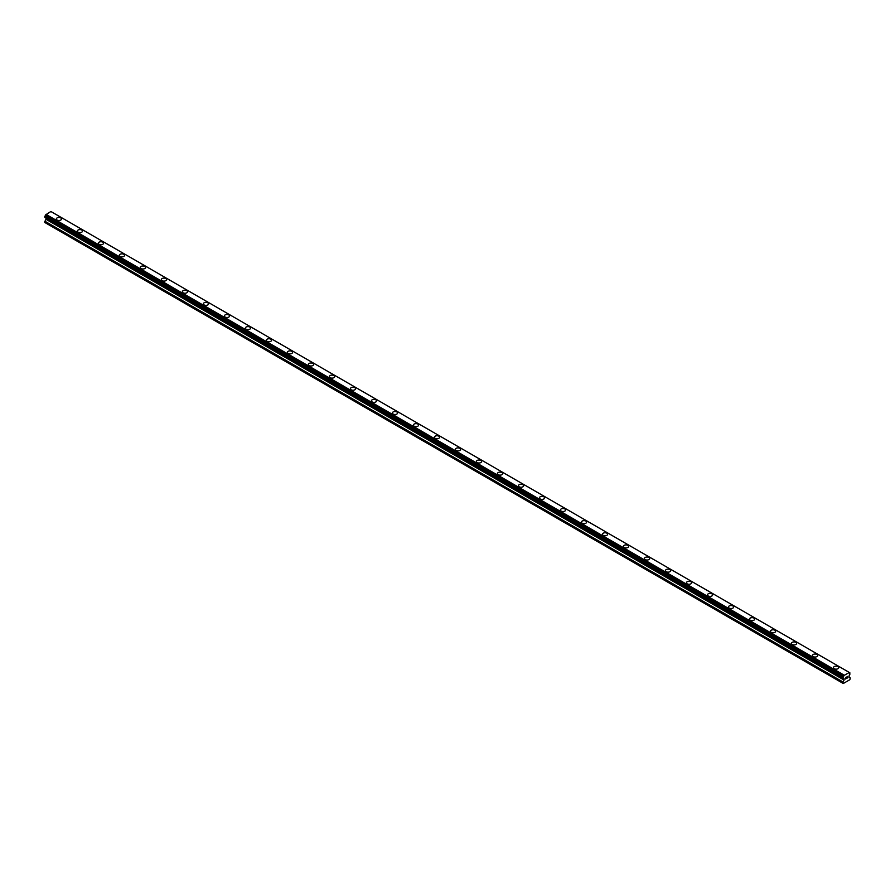<?xml version="1.0" encoding="UTF-8"?>
<svg xmlns="http://www.w3.org/2000/svg" width="895" height="895" viewBox="0 0 895 895"><rect width="100%" height="100%" fill="white"/><g stroke="black" fill="none" stroke-linecap="round" stroke-linejoin="round"><path stroke-width="1.34" d="M56.329 218.984A2.595 1.499 180 0 1 57.929 217.597A2.595 1.499 180 0 1 60.77 217.921A2.595 1.499 180 0 1 61.531 218.984A2.595 1.499 180 0 1 59.92 220.36A2.595 1.499 180 0 1 57.09 220.036A2.595 1.499 180 0 1 56.329 218.984A2.595 1.499 180 0 1 57.929 217.597A2.595 1.499 180 0 1 60.77 217.921A2.595 1.499 180 0 1 61.531 218.984M77.328 231.111A2.595 1.499 180 0 1 78.939 229.724A2.595 1.499 180 0 1 81.769 230.049A2.595 1.499 180 0 1 82.53 231.111M81.769 230.049A2.595 1.499 180 0 1 82.53 231.1A2.595 1.499 180 0 1 80.93 232.487A2.595 1.499 180 0 1 78.089 232.163A2.595 1.499 180 0 1 77.328 231.1A2.595 1.499 180 0 1 78.939 229.724A2.595 1.499 180 0 1 81.769 230.049M98.338 243.227A2.595 1.499 180 0 1 99.938 241.851A2.595 1.499 180 0 1 102.768 242.176A2.595 1.499 180 0 1 103.529 243.239A2.595 1.499 180 0 1 101.929 244.615A2.595 1.499 180 0 1 99.099 244.29A2.595 1.499 180 0 1 98.338 243.227A2.595 1.499 180 0 1 99.938 241.851A2.595 1.499 180 0 1 102.768 242.176A2.595 1.499 180 0 1 103.529 243.227M119.337 255.355A2.595 1.499 180 0 1 120.948 253.967A2.595 1.499 180 0 1 123.778 254.303A2.595 1.499 180 0 1 124.539 255.366A2.595 1.499 180 0 1 122.939 256.742A2.595 1.499 180 0 1 120.098 256.417A2.595 1.499 180 0 1 119.337 255.355A2.595 1.499 180 0 1 120.948 253.979A2.595 1.499 180 0 1 123.778 254.303A2.595 1.499 180 0 1 124.539 255.355M140.347 267.482A2.595 1.499 180 0 1 141.947 266.095A2.595 1.499 180 0 1 144.777 266.419A2.595 1.499 180 0 1 145.538 267.493A2.595 1.499 180 0 1 143.938 268.869A2.595 1.499 180 0 1 141.108 268.545A2.595 1.499 180 0 1 140.347 267.482A2.595 1.499 180 0 1 141.947 266.106A2.595 1.499 180 0 1 144.777 266.43A2.595 1.499 180 0 1 145.538 267.482M161.346 279.609A2.595 1.499 180 0 1 162.957 278.222A2.595 1.499 180 0 1 165.788 278.546A2.595 1.499 180 0 1 166.548 279.609A2.595 1.499 180 0 1 164.937 280.996A2.595 1.499 180 0 1 162.107 280.672A2.595 1.499 180 0 1 161.346 279.609A2.595 1.499 180 0 1 162.957 278.233A2.595 1.499 180 0 1 165.788 278.558A2.595 1.499 180 0 1 166.548 279.609M186.786 290.685A2.595 1.499 180 0 1 187.547 291.736A2.595 1.499 180 0 1 185.947 293.124A2.595 1.499 180 0 1 183.117 292.799A2.595 1.499 180 0 1 182.356 291.736A2.595 1.499 180 0 1 183.956 290.36A2.595 1.499 180 0 1 186.786 290.685M182.356 291.736A2.595 1.499 180 0 1 183.956 290.349A2.595 1.499 180 0 1 186.786 290.674A2.595 1.499 180 0 1 187.547 291.736M203.355 303.864A2.595 1.499 180 0 1 204.955 302.476A2.595 1.499 180 0 1 207.797 302.801A2.595 1.499 180 0 1 208.557 303.864A2.595 1.499 180 0 1 206.946 305.251A2.595 1.499 180 0 1 204.116 304.926A2.595 1.499 180 0 1 203.355 303.864A2.595 1.499 180 0 1 204.955 302.476A2.595 1.499 180 0 1 207.797 302.812A2.595 1.499 180 0 1 208.557 303.864M224.365 315.991A2.595 1.499 180 0 1 225.965 314.604A2.595 1.499 180 0 1 228.796 314.928A2.595 1.499 180 0 1 229.556 315.991A2.595 1.499 180 0 1 227.956 317.378A2.595 1.499 180 0 1 225.126 317.054A2.595 1.499 180 0 1 224.365 315.991A2.595 1.499 180 0 1 225.965 314.604A2.595 1.499 180 0 1 228.796 314.928A2.595 1.499 180 0 1 229.556 315.991M245.364 328.118A2.595 1.499 180 0 1 246.964 326.731A2.595 1.499 180 0 1 249.806 327.055A2.595 1.499 180 0 1 250.566 328.118A2.595 1.499 180 0 1 248.955 329.505A2.595 1.499 180 0 1 246.125 329.181A2.595 1.499 180 0 1 245.364 328.118A2.595 1.499 180 0 1 246.964 326.731A2.595 1.499 180 0 1 249.806 327.055A2.595 1.499 180 0 1 250.566 328.118M266.363 340.245A2.595 1.499 180 0 1 267.974 338.858A2.595 1.499 180 0 1 270.805 339.183A2.595 1.499 180 0 1 271.565 340.245A2.595 1.499 180 0 1 269.966 341.633A2.595 1.499 180 0 1 267.124 341.308A2.595 1.499 180 0 1 266.363 340.245A2.595 1.499 180 0 1 267.974 338.858A2.595 1.499 180 0 1 270.805 339.183A2.595 1.499 180 0 1 271.565 340.245M287.373 352.373A2.595 1.499 180 0 1 288.973 350.985A2.595 1.499 180 0 1 291.804 351.31A2.595 1.499 180 0 1 292.564 352.373A2.595 1.499 180 0 1 290.964 353.76A2.595 1.499 180 0 1 288.134 353.435A2.595 1.499 180 0 1 287.373 352.373A2.595 1.499 180 0 1 288.973 350.985A2.595 1.499 180 0 1 291.804 351.31A2.595 1.499 180 0 1 292.564 352.373M308.372 364.5A2.595 1.499 180 0 1 309.983 363.113A2.595 1.499 180 0 1 312.814 363.437A2.595 1.499 180 0 1 313.574 364.5A2.595 1.499 180 0 1 311.975 365.887A2.595 1.499 180 0 1 309.133 365.563A2.595 1.499 180 0 1 308.372 364.5A2.595 1.499 180 0 1 309.983 363.113A2.595 1.499 180 0 1 312.814 363.437A2.595 1.499 180 0 1 313.574 364.5M329.382 376.627A2.595 1.499 180 0 1 330.982 375.24A2.595 1.499 180 0 1 333.813 375.564A2.595 1.499 180 0 1 334.573 376.627A2.595 1.499 180 0 1 332.974 378.014A2.595 1.499 180 0 1 330.143 377.69A2.595 1.499 180 0 1 329.382 376.627A2.595 1.499 180 0 1 330.982 375.24A2.595 1.499 180 0 1 333.813 375.564A2.595 1.499 180 0 1 334.573 376.627M350.381 388.754A2.595 1.499 180 0 1 351.992 387.367A2.595 1.499 180 0 1 354.823 387.692A2.595 1.499 180 0 1 355.583 388.754A2.595 1.499 180 0 1 353.972 390.142A2.595 1.499 180 0 1 351.142 389.806A2.595 1.499 180 0 1 350.381 388.754A2.595 1.499 180 0 1 351.992 387.367A2.595 1.499 180 0 1 354.823 387.692A2.595 1.499 180 0 1 355.583 388.754M371.391 400.882A2.595 1.499 180 0 1 372.991 399.494A2.595 1.499 180 0 1 375.822 399.819A2.595 1.499 180 0 1 376.582 400.882A2.595 1.499 180 0 1 374.983 402.258A2.595 1.499 180 0 1 372.152 401.933A2.595 1.499 180 0 1 371.391 400.882A2.595 1.499 180 0 1 372.991 399.494A2.595 1.499 180 0 1 375.822 399.819A2.595 1.499 180 0 1 376.582 400.882M392.39 412.998A2.595 1.499 180 0 1 393.99 411.622A2.595 1.499 180 0 1 396.832 411.946A2.595 1.499 180 0 1 397.593 413.009A2.595 1.499 180 0 1 395.982 414.385A2.595 1.499 180 0 1 393.151 414.061A2.595 1.499 180 0 1 392.39 412.998A2.595 1.499 180 0 1 393.99 411.622A2.595 1.499 180 0 1 396.832 411.946A2.595 1.499 180 0 1 397.593 412.998M413.4 425.125A2.595 1.499 180 0 1 415 423.749A2.595 1.499 180 0 1 417.831 424.073A2.595 1.499 180 0 1 418.591 425.136A2.595 1.499 180 0 1 416.992 426.512A2.595 1.499 180 0 1 414.161 426.188A2.595 1.499 180 0 1 413.4 425.125A2.595 1.499 180 0 1 415 423.749A2.595 1.499 180 0 1 417.831 424.073A2.595 1.499 180 0 1 418.591 425.125M434.399 437.252A2.595 1.499 180 0 1 435.999 435.865A2.595 1.499 180 0 1 438.841 436.201A2.595 1.499 180 0 1 439.602 437.263A2.595 1.499 180 0 1 437.991 438.639A2.595 1.499 180 0 1 435.16 438.315A2.595 1.499 180 0 1 434.399 437.252A2.595 1.499 180 0 1 435.999 435.876A2.595 1.499 180 0 1 438.841 436.201A2.595 1.499 180 0 1 439.602 437.252M455.398 449.379A2.595 1.499 180 0 1 457.009 447.992A2.595 1.499 180 0 1 459.84 448.317A2.595 1.499 180 0 1 460.601 449.391A2.595 1.499 180 0 1 459.001 450.767A2.595 1.499 180 0 1 456.159 450.442A2.595 1.499 180 0 1 455.398 449.379A2.595 1.499 180 0 1 457.009 448.003A2.595 1.499 180 0 1 459.84 448.328A2.595 1.499 180 0 1 460.601 449.379M480.839 460.455A2.595 1.499 180 0 1 481.599 461.507A2.595 1.499 180 0 1 480 462.894A2.595 1.499 180 0 1 477.169 462.57A2.595 1.499 180 0 1 476.408 461.507A2.595 1.499 180 0 1 478.008 460.131A2.595 1.499 180 0 1 480.839 460.455M476.408 461.507A2.595 1.499 180 0 1 478.008 460.119A2.595 1.499 180 0 1 480.839 460.444A2.595 1.499 180 0 1 481.599 461.507M497.407 473.634A2.595 1.499 180 0 1 499.018 472.247A2.595 1.499 180 0 1 501.849 472.571A2.595 1.499 180 0 1 502.61 473.634A2.595 1.499 180 0 1 501.01 475.021A2.595 1.499 180 0 1 498.168 474.697A2.595 1.499 180 0 1 497.407 473.634A2.595 1.499 180 0 1 499.018 472.258A2.595 1.499 180 0 1 501.849 472.582A2.595 1.499 180 0 1 502.61 473.634M518.418 485.761A2.595 1.499 180 0 1 520.017 484.374A2.595 1.499 180 0 1 522.848 484.698A2.595 1.499 180 0 1 523.609 485.761A2.595 1.499 180 0 1 522.009 487.148A2.595 1.499 180 0 1 519.178 486.824A2.595 1.499 180 0 1 518.418 485.761A2.595 1.499 180 0 1 520.017 484.374A2.595 1.499 180 0 1 522.848 484.71A2.595 1.499 180 0 1 523.609 485.761M539.417 497.888A2.595 1.499 180 0 1 541.028 496.501A2.595 1.499 180 0 1 543.858 496.826A2.595 1.499 180 0 1 544.619 497.888A2.595 1.499 180 0 1 543.008 499.276A2.595 1.499 180 0 1 540.177 498.951A2.595 1.499 180 0 1 539.417 497.888A2.595 1.499 180 0 1 541.028 496.501A2.595 1.499 180 0 1 543.858 496.826A2.595 1.499 180 0 1 544.619 497.888M560.427 510.016A2.595 1.499 180 0 1 562.026 508.628A2.595 1.499 180 0 1 564.857 508.953A2.595 1.499 180 0 1 565.618 510.016A2.595 1.499 180 0 1 564.018 511.403A2.595 1.499 180 0 1 561.187 511.079A2.595 1.499 180 0 1 560.427 510.016A2.595 1.499 180 0 1 562.026 508.628A2.595 1.499 180 0 1 564.857 508.953A2.595 1.499 180 0 1 565.618 510.016M581.426 522.143A2.595 1.499 180 0 1 583.025 520.756A2.595 1.499 180 0 1 585.867 521.08A2.595 1.499 180 0 1 586.628 522.143A2.595 1.499 180 0 1 585.017 523.53A2.595 1.499 180 0 1 582.186 523.206A2.595 1.499 180 0 1 581.426 522.143A2.595 1.499 180 0 1 583.025 520.756A2.595 1.499 180 0 1 585.867 521.08A2.595 1.499 180 0 1 586.628 522.143M602.436 534.27A2.595 1.499 180 0 1 604.035 532.883A2.595 1.499 180 0 1 606.866 533.207A2.595 1.499 180 0 1 607.627 534.27A2.595 1.499 180 0 1 606.027 535.657A2.595 1.499 180 0 1 603.196 535.333A2.595 1.499 180 0 1 602.436 534.27A2.595 1.499 180 0 1 604.035 532.883A2.595 1.499 180 0 1 606.866 533.207A2.595 1.499 180 0 1 607.627 534.27M623.435 546.397A2.595 1.499 180 0 1 625.034 545.01A2.595 1.499 180 0 1 627.876 545.335A2.595 1.499 180 0 1 628.637 546.397A2.595 1.499 180 0 1 627.026 547.785A2.595 1.499 180 0 1 624.195 547.46A2.595 1.499 180 0 1 623.435 546.397A2.595 1.499 180 0 1 625.034 545.01A2.595 1.499 180 0 1 627.876 545.335A2.595 1.499 180 0 1 628.637 546.397M644.434 558.525A2.595 1.499 180 0 1 646.045 557.137A2.595 1.499 180 0 1 648.875 557.462A2.595 1.499 180 0 1 649.636 558.525A2.595 1.499 180 0 1 648.036 559.912A2.595 1.499 180 0 1 645.194 559.588A2.595 1.499 180 0 1 644.434 558.525A2.595 1.499 180 0 1 646.045 557.137A2.595 1.499 180 0 1 648.875 557.462A2.595 1.499 180 0 1 649.636 558.525M665.444 570.652A2.595 1.499 180 0 1 667.043 569.265A2.595 1.499 180 0 1 669.874 569.589A2.595 1.499 180 0 1 670.635 570.652A2.595 1.499 180 0 1 669.035 572.039A2.595 1.499 180 0 1 666.204 571.704A2.595 1.499 180 0 1 665.444 570.652A2.595 1.499 180 0 1 667.043 569.265A2.595 1.499 180 0 1 669.874 569.589A2.595 1.499 180 0 1 670.635 570.652M686.443 582.779A2.595 1.499 180 0 1 688.054 581.392A2.595 1.499 180 0 1 690.884 581.716A2.595 1.499 180 0 1 691.645 582.779A2.595 1.499 180 0 1 690.045 584.155A2.595 1.499 180 0 1 687.203 583.831A2.595 1.499 180 0 1 686.443 582.779A2.595 1.499 180 0 1 688.054 581.392A2.595 1.499 180 0 1 690.884 581.716A2.595 1.499 180 0 1 691.645 582.779M707.453 594.895A2.595 1.499 180 0 1 709.053 593.519A2.595 1.499 180 0 1 711.883 593.844A2.595 1.499 180 0 1 712.644 594.906A2.595 1.499 180 0 1 711.044 596.283A2.595 1.499 180 0 1 708.213 595.958A2.595 1.499 180 0 1 707.453 594.895A2.595 1.499 180 0 1 709.053 593.519A2.595 1.499 180 0 1 711.883 593.844A2.595 1.499 180 0 1 712.644 594.895M728.452 607.023A2.595 1.499 180 0 1 730.063 605.635A2.595 1.499 180 0 1 732.893 605.971A2.595 1.499 180 0 1 733.654 607.034A2.595 1.499 180 0 1 732.043 608.41A2.595 1.499 180 0 1 729.212 608.085A2.595 1.499 180 0 1 728.452 607.023A2.595 1.499 180 0 1 730.063 605.646A2.595 1.499 180 0 1 732.893 605.971A2.595 1.499 180 0 1 733.654 607.023M749.462 619.15A2.595 1.499 180 0 1 751.062 617.763A2.595 1.499 180 0 1 753.892 618.098A2.595 1.499 180 0 1 754.653 619.161A2.595 1.499 180 0 1 753.053 620.537A2.595 1.499 180 0 1 750.223 620.213A2.595 1.499 180 0 1 749.462 619.15A2.595 1.499 180 0 1 751.062 617.774A2.595 1.499 180 0 1 753.892 618.098A2.595 1.499 180 0 1 754.653 619.15M770.461 631.288A2.595 1.499 180 0 1 772.061 629.901A2.595 1.499 180 0 1 774.902 630.225A2.595 1.499 180 0 1 775.663 631.288M774.902 630.214A2.595 1.499 180 0 1 775.663 631.277A2.595 1.499 180 0 1 774.052 632.664A2.595 1.499 180 0 1 771.221 632.34A2.595 1.499 180 0 1 770.461 631.277A2.595 1.499 180 0 1 772.061 629.89A2.595 1.499 180 0 1 774.902 630.214M791.471 643.404A2.595 1.499 180 0 1 793.071 642.017A2.595 1.499 180 0 1 795.901 642.341A2.595 1.499 180 0 1 796.662 643.404A2.595 1.499 180 0 1 795.062 644.792A2.595 1.499 180 0 1 792.232 644.467A2.595 1.499 180 0 1 791.471 643.404A2.595 1.499 180 0 1 793.071 642.028A2.595 1.499 180 0 1 795.901 642.353A2.595 1.499 180 0 1 796.662 643.404M812.47 655.532A2.595 1.499 180 0 1 814.07 654.144A2.595 1.499 180 0 1 816.911 654.469A2.595 1.499 180 0 1 817.672 655.532A2.595 1.499 180 0 1 816.061 656.919A2.595 1.499 180 0 1 813.231 656.594A2.595 1.499 180 0 1 812.47 655.532A2.595 1.499 180 0 1 814.07 654.144A2.595 1.499 180 0 1 816.911 654.48A2.595 1.499 180 0 1 817.672 655.532M833.469 667.659A2.595 1.499 180 0 1 835.08 666.272A2.595 1.499 180 0 1 837.91 666.596A2.595 1.499 180 0 1 838.671 667.659A2.595 1.499 180 0 1 837.071 669.046A2.595 1.499 180 0 1 834.229 668.722A2.595 1.499 180 0 1 833.469 667.659A2.595 1.499 180 0 1 835.08 666.272A2.595 1.499 180 0 1 837.91 666.607A2.595 1.499 180 0 1 838.671 667.659M845.663 677.526L846.346 677.123L845.663 677.526M845.663 678.242L845.663 678.857L845.663 678.242M845.663 678.857L846.346 678.466L845.663 678.857M845.574 679.014L846.346 677.023M846.883 677.101L847.599 676.452M847.408 677.302L846.994 678.097L847.408 677.302M846.994 678.097L847.722 677.672L846.994 678.097M846.804 678.309L847.722 677.772L846.804 678.309L847.565 676.62M843.325 678.265A1.04 0.604 -60 0 1 843.951 678.623L842.9 677.996L843.325 676.631A1.04 0.604 -60 0 0 843.951 675.535L849.198 672.514A1.04 0.604 -60 0 0 849.825 672.872L849.825 674.506A1.04 0.604 -60 0 0 849.198 675.602L849.075 677.157L850.25 677.929L849.858 679.708L843.291 683.5L842.9 682.18L844.074 680.043L45.925 219.241L44.75 222.463L842.9 683.277M844.074 680.043L843.951 678.623M45.969 217.966L45.925 219.241M45.086 217.451L843.224 678.265L45.086 217.463M849.031 672.302L50.881 211.5L45.802 214.733A1.04 0.604 -60 0 1 45.175 215.818L44.795 217.295L842.945 678.097M849.914 672.872L849.198 672.458L849.914 672.872M844.119 675.143L45.969 214.33M843.951 675.535L45.802 214.733M849.825 672.872L849.198 672.514M843.996 675.356L45.846 214.554M843.325 676.631L45.175 215.818M843.235 676.732L45.086 215.93M842.945 677.224L44.795 216.422M842.9 677.381L44.75 216.579M842.9 677.996L44.75 217.194M844.13 678.857L45.981 218.056M844.13 679.842L45.981 219.029M842.956 681.968L44.806 221.166M842.9 682.18L44.75 221.367"/></g></svg>
